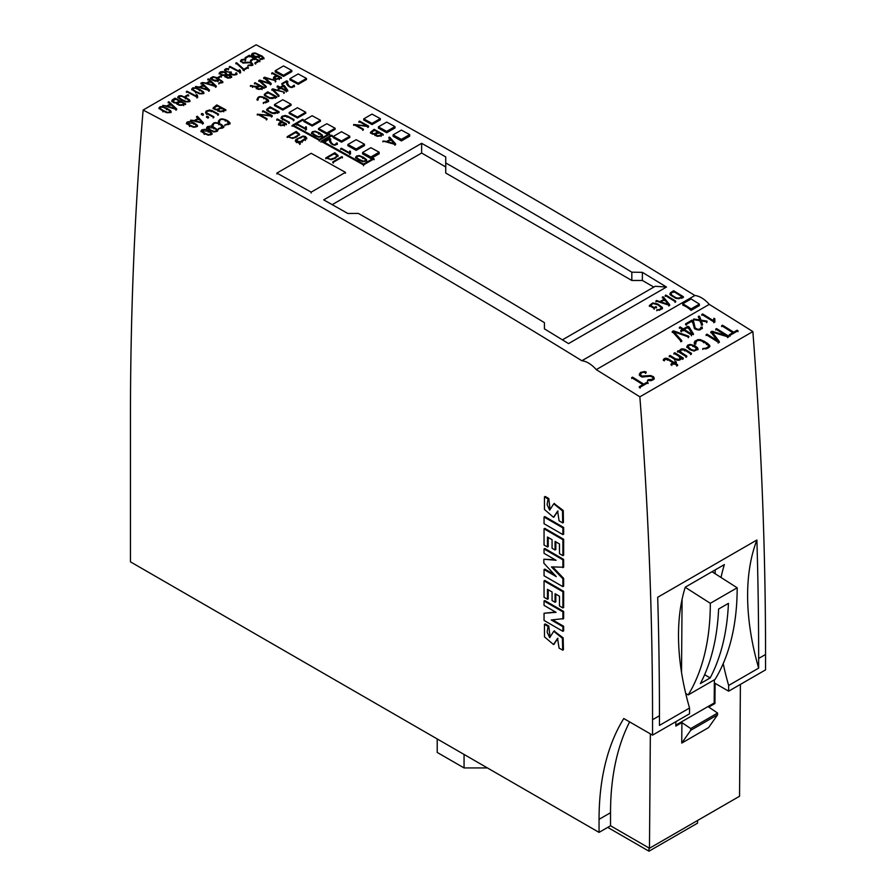<?xml version="1.0" encoding="UTF-8"?>
<svg xmlns="http://www.w3.org/2000/svg" width="896" height="896" viewBox="0 0 896 896"><rect width="100%" height="100%" fill="white"/><g stroke="black" fill="none" stroke-linecap="round" stroke-linejoin="round"><path stroke-width="1.34" d="M555.498 612.013L544.051 613.267L544.051 620.435L562.89 631.31L563.64 630.874L563.64 626.248L552.586 619.875M562.89 631.31L562.89 626.685L551.264 619.976L563.64 618.61L563.64 611.442L544.802 600.566L544.051 601.003L544.051 605.394L556.08 612.338L544.051 613.267M547.456 546.974L547.456 537.029L552.07 539.694L552.07 548.251L555.072 549.987L555.072 541.43L559.485 543.973L559.485 553.683L562.89 555.654L563.64 555.218L563.64 539.258L544.802 528.382L544.051 528.819L544.051 545.014L547.456 546.974L548.218 546.549L548.218 537.466M555.072 549.987L555.822 549.55L555.822 541.856M550.066 637.325L548.811 626.024L545.205 623.941L544.454 624.366L544.499 636.888L553.515 644.526L557.547 638.434L559.082 648.088L562.688 650.171L563.438 649.734L563.17 637.862L554.142 631.098M553.885 644.28L557.95 638.322M130.446 418.298L130.446 561.837L599.054 832.384L599.054 819.336A301.526 174.082 60 0 1 623.784 718.525L652.546 735.134L652.546 719.723A4171.283 2408.302 -120 0 0 639.856 396.827A7990.954 4613.605 -120 0 0 596.254 369.634A24.506 14.146 -120 0 0 581.862 360.741A7990.954 4613.605 -120 0 0 143.136 110.04A4171.283 2408.302 -120 0 0 130.446 418.298M550.032 509.79L548.811 498.534L545.205 496.451L544.454 496.888L544.466 509.477L553.515 517.283L557.637 511.123L559.082 520.834L562.688 522.917L563.438 522.48L563.259 510.507L554.154 503.619M553.885 517.026L558.029 511M563.64 527.453L544.802 516.578L544.051 517.014L544.051 523.723L562.89 534.598L563.64 534.162L563.64 527.453L562.89 527.89L544.051 517.014M547.456 599.267L547.456 589.322L552.07 591.976L552.07 600.544L555.072 602.28L555.072 593.712L559.485 596.254L559.485 605.976L562.89 607.947L563.64 607.51L563.64 591.315L544.802 580.44L544.051 580.877L544.051 597.296L547.456 599.267L548.218 598.83L548.218 589.758M555.072 602.28L555.822 601.843L555.822 594.149M555.061 559.698L543.85 559.238L543.85 563.17L556.27 576.598L544.051 569.542L544.802 569.106L554.546 574.728M544.051 569.542L544.051 575.781L562.89 586.656L562.89 578.794L551.466 566.877L563.64 567.246L563.64 559.384L544.802 548.509L544.051 548.946L544.051 553.336L556.08 560.28L543.85 559.238M562.89 586.656L563.64 586.219L563.64 578.357L552.72 566.966M697.558 820.501L697.558 823.144L648.973 851.2L607.723 827.389M298.211 84.302L306.499 79.52L306.477 78.445L298.189 73.931L289.901 78.714L289.934 79.845A7990.954 4613.605 60 0 1 298.211 84.302L298.189 83.227L306.477 78.445M386.714 132.742L395.002 127.96L394.968 126.605L386.691 122.091L378.403 126.874L378.437 128.139A7990.954 4613.605 60 0 1 386.714 132.742L386.68 131.387L394.968 126.605M282.8 110.04L291.088 105.258L291.054 104.25L282.778 99.747L274.49 104.53L274.512 105.571A7990.954 4613.605 60 0 1 282.8 110.04L282.778 109.032L291.054 104.25M312.155 126.034L320.443 121.251L320.421 120.232L312.133 115.73L303.845 120.512L303.867 121.509A7990.954 4613.605 60 0 1 312.155 126.034L312.133 125.026L320.421 120.232M341.522 142.206L349.81 137.413L349.776 136.226L341.499 131.712L333.211 136.494L333.234 137.626A7990.954 4613.605 60 0 1 341.522 142.206L341.488 141.008L349.776 136.226M370.899 158.547L379.187 153.765L379.142 152.208L370.866 147.694L362.578 152.488L362.611 153.922A7990.954 4613.605 60 0 1 370.899 158.547L370.854 156.99L379.142 152.208M666.49 287.045L568.546 343.594A7990.954 4613.605 -120 0 0 544.432 328.888L544.432 322.65A7990.954 4613.605 -120 0 0 358.344 213.416L347.794 213.472A7990.954 4613.605 -120 0 0 323.691 199.864L421.635 143.315A7990.954 4613.605 60 0 1 445.738 156.923L445.738 162.96A7990.954 4613.605 60 0 1 631.826 272.194L642.376 272.339A7990.954 4613.605 60 0 1 666.49 287.045L655.189 286.294L562.43 339.842M581.862 360.741L694.87 295.501A7990.954 4613.605 -120 0 0 256.144 44.8L143.136 110.04M356.205 150.349L364.493 145.566L364.459 144.211L356.171 139.709L347.894 144.491L347.917 145.746A7990.954 4613.605 60 0 1 356.205 150.349L356.171 148.994L364.459 144.211M326.838 134.098L335.126 129.315L335.104 128.229L326.816 123.726L318.528 128.509L318.562 129.539A7990.954 4613.605 60 0 1 326.838 134.098L326.816 133.011L335.104 128.229M297.472 118.014L305.76 113.232L305.738 112.246L297.45 107.733L289.162 112.515L289.184 113.512A7990.954 4613.605 60 0 1 297.472 118.014L297.45 117.029L305.738 112.246M401.408 140.93L409.696 136.147L409.662 134.59L401.374 130.088L393.086 134.87L393.12 136.304A7990.954 4613.605 60 0 1 401.408 140.93L401.374 139.373L409.662 134.59M372.03 124.589L380.318 119.806L380.285 118.608L371.997 114.106L363.72 118.888L363.742 120.008A7990.954 4613.605 60 0 1 372.03 124.589L371.997 123.39L380.285 118.608M283.539 76.418L291.827 71.635L291.805 70.448L283.517 65.934L275.229 70.728L275.262 71.994A7990.954 4613.605 60 0 1 283.539 76.418L283.517 75.23L291.805 70.448M599.054 832.384L610.523 825.765L649.477 848.254L739.547 796.253L740.398 684.41M685.72 693.493L688.206 694.926L715.064 679.414A277.021 159.936 -120 0 0 737.173 587.787L711.995 571.726M688.206 694.926A277.021 159.936 -120 0 0 710.315 603.299L737.173 587.787M710.17 677.925C721.045 657.194 727.126 632.341 728.437 603.355L718.603 609.034C717.315 638.008 711.234 662.861 700.381 683.581L710.17 677.925L704.659 674.688M681.744 743.086L690.726 730.307L690.726 728.571L681.901 722.59L681.744 743.086L708.602 727.574L717.584 714.806L717.584 713.059L708.758 707.078L714.941 703.517L715.086 683.357L728.65 691.186L765.554 669.883L765.554 654.483A4171.283 2408.302 -120 0 0 752.864 331.587A7990.954 4613.605 -120 0 0 709.262 304.382A24.506 14.146 -120 0 0 694.87 295.501M681.901 722.59L675.819 726.096L675.853 721.672M649.477 848.254L650.35 733.858M652.546 735.134L689.539 713.776L689.539 708.03A218.422 126.101 60 0 1 685.261 587.16L724.382 564.581A218.422 126.101 60 0 0 721.045 577.506M652.546 719.723L659.456 715.736L659.456 725.402L689.539 708.03M599.054 819.336L610.523 812.717L610.523 825.765M610.523 812.717A301.526 174.082 60 0 1 629.619 721.896M728.65 691.186L728.65 685.451L758.654 668.125L758.654 658.47A4171.283 2408.302 -120 0 0 756.896 540.008L657.698 597.285A4171.283 2408.302 -120 0 1 659.456 715.736M639.856 396.827L752.864 331.587M596.254 369.634L709.262 304.382M699.395 304.102L699.35 305.603L691.062 310.386A24.506 14.146 -120 0 0 682.786 305.144L682.83 303.744L691.107 308.885L699.395 304.102L691.118 298.962L682.83 303.744M421.635 143.315L421.635 153.026L445.738 166.947M445.738 162.96L445.738 173.029L631.826 280.47L642.376 280.47L653.822 287.078M631.826 272.194L631.826 280.47M642.376 272.339L642.376 280.47M332.203 204.658L421.635 153.026M756.896 540.008A218.422 126.101 -120 0 0 758.654 668.125M728.65 685.451A218.422 126.101 60 0 1 723.206 663.611M714.358 679.818L714.179 703.002L714.941 703.517M714.179 703.002L675.83 725.144M690.726 728.571L717.584 713.059M715.198 569.878L715.165 573.754M682.08 599.334L681.531 672.336M690.726 730.307L717.584 714.806M710.315 603.299L685.227 587.294M487.413 767.928L464.061 767.928L464.061 754.443M464.061 767.928L437.214 752.438L437.214 738.954M362.578 152.488L370.854 156.99M347.894 144.491L356.171 148.994M333.211 136.494L341.488 141.008M318.528 128.509L326.816 133.011M303.845 120.512L312.133 125.026M289.162 112.515L297.45 117.029M274.49 104.53L282.778 109.032M393.086 134.87L401.374 139.373M378.403 126.874L386.68 131.387M363.72 118.888L371.997 123.39M289.901 78.714L298.189 83.227M275.229 70.728L283.517 75.23M691.062 310.386L691.107 308.885M648.973 847.963L648.973 851.2M562.688 522.917L562.509 510.944L553.773 503.798L549.674 510.104L547.098 504.672L548.061 498.971L544.454 496.888M548.061 498.971L548.811 498.534M562.688 650.171L562.419 638.299L553.75 631.277L549.685 637.627L547.131 632.139L548.061 626.45L544.454 624.366M548.061 626.45L548.811 626.024M562.89 534.598L562.89 527.89M562.89 555.654L562.89 539.694L563.64 539.258M562.89 539.694L544.051 528.819M562.89 607.947L562.89 591.752L563.64 591.315M562.89 591.752L544.051 580.877M562.89 626.685L563.64 626.248M562.89 619.046L562.89 611.878L563.64 611.442M562.89 611.878L544.051 601.003M562.89 578.794L563.64 578.357M562.89 567.683L562.89 559.821L563.64 559.384M562.89 559.821L544.051 548.946M276.808 112.314L272.373 112.885L268.229 110.667L267.859 109.054L270.021 107.542A7992.029 4614.221 60 0 1 277.794 111.742L276.808 112.314M277.704 112.526L279.07 111.72A7992.029 4614.221 -120 0 0 270.077 106.848L266.773 109.301L267.378 110.835L272.093 113.366L274.87 113.59L277.704 112.526L277.704 113.389M270.021 107.542L270.021 108.416M279.07 111.72L279.07 112.594M654.125 308.426L656.533 307.037A7992.029 4614.221 -120 0 0 655.85 306.622L654.125 307.619A7992.029 4614.221 -120 0 0 650.462 305.368L653.184 303.486L657.888 304.842L661.483 307.686L659.501 309.602L656.802 309.859L659.221 310.274L662.2 308.706L662.29 307.395L657.754 303.968L652.714 302.96L649.387 305.514A7992.029 4614.221 60 0 1 654.125 308.426L654.125 309.299M656.533 307.037L656.533 307.91M656.802 309.859L656.802 310.733M649.387 305.514L649.387 306.387M327.018 157.931L334.79 153.44A7992.029 4614.221 60 0 1 335.787 153.989L337.131 155.736L334.634 157.954L330.467 159.242L327.018 157.931M325.786 157.92L331.206 159.712L335.384 158.234L338.072 155.434L334.79 152.723L325.786 157.92L325.786 158.782M334.79 153.44L334.79 154.314M204.142 133.493A7992.029 4614.221 60 0 1 204.277 133.571L208.197 135.173L210.941 134.758L211.949 133.112L208.902 130.894A7992.029 4614.221 -120 0 0 208.768 130.816L205.173 129.293L201.768 129.853L201.152 131.342L204.142 133.493L204.142 134.366M204.904 133.202A7992.029 4614.221 -120 0 0 204.77 133.134L202.037 130.85L208.13 131.186A7992.029 4614.221 60 0 1 208.264 131.264L210.941 133.034L210.784 134.098L208.354 134.658L204.904 133.202M660.834 301.918L664.574 299.757L668.338 304.338L660.834 301.918M669.637 304.618L663.23 296.811L662.357 297.058L664.115 299.197L659.915 301.616L656.398 300.496L655.95 301.011L668.774 305.122L669.637 304.618L669.637 305.491M664.574 299.757L664.574 300.63M662.357 297.058L662.357 297.92M655.95 301.011L655.95 301.885M668.774 305.122L668.774 305.995M273.056 89.51L284.278 92.154L272.742 88.861L271.858 89.365L278.197 95.659L278.981 95.402L273.056 89.51M284.278 92.154L284.278 93.016M283.842 92.602L283.842 93.464M271.858 89.365L271.858 90.238M278.197 95.659L278.197 96.533M278.981 95.402L278.981 96.275M306.398 128.71L306.387 127.008L305.659 126.739L305.469 128.486A7992.029 4614.221 -120 0 0 297.248 123.984L296.621 124.354A7992.029 4614.221 60 0 1 305.626 129.27L306.398 128.71M305.659 126.739L305.469 128.486M296.621 124.354L296.621 125.216M305.626 129.27L305.626 130.144M306.41 128.811L306.41 129.685M311.17 192.147L345.453 172.357A7992.029 4614.221 -120 0 0 311.17 153.306L276.886 173.096A7992.029 4614.221 60 0 1 311.17 192.147L311.17 193.021M345.453 172.357L345.453 173.23M276.886 173.096L276.886 173.958M387.453 141.691L390.902 139.709L394.374 143.64L387.453 141.691M395.584 143.853L389.659 137.144L388.853 137.379L390.477 139.227L386.602 141.456L382.939 141.03L394.778 144.323L395.584 143.853L395.584 144.726M390.902 139.709L390.902 140.571M388.853 137.379L388.853 138.253M382.939 141.03L382.939 141.893M394.778 144.323L394.778 145.186M223.138 110.578C219.755 111.642 218.378 111.216 219.005 109.278L221.2 108.013A7992.029 4614.221 60 0 1 224.504 109.782L223.138 110.578M218.355 110.074L219.005 109.278L219.005 110.152M217.504 109.861C218.422 111.91 220.517 112.269 223.776 110.914L225.792 109.76A7992.029 4614.221 -120 0 0 216.765 104.933L213.102 107.957L214.995 109.67L217.504 109.861L217.47 110.958M218.378 108.942L215.925 109.379L214.032 108.069L216.742 105.638A7992.029 4614.221 60 0 1 220.573 107.677L218.378 108.942M221.2 108.013L221.2 108.886M225.792 109.76L225.792 110.634M216.742 105.638L216.742 106.512M336.347 143.92L336.347 143.136C333.861 147.493 329.515 141.31 330.781 139.126L330.77 139.037A7992.029 4614.221 -120 0 0 329.616 138.398L324.8 141.176A7992.029 4614.221 60 0 1 325.427 141.523L329.616 139.104A7992.029 4614.221 60 0 1 329.918 139.272C327.69 142.374 335.507 148.422 337.198 142.968L336.47 143.528M337.378 144.413L337.198 142.968M324.8 141.176L324.8 142.05M325.427 141.523L325.427 142.397M329.616 139.104L329.616 139.978M329.918 139.272L329.918 140.146M727.586 336.762L728.65 336.146A7992.051 4614.232 -120 0 0 716.598 328.608L715.747 329.101A7992.051 4614.232 60 0 1 725.928 335.474L712.018 331.251L710.797 331.957L717.214 340.536A7992.051 4614.232 -120 0 0 707 334.152L706.149 334.645A7992.051 4614.232 60 0 1 718.2 342.182L719.286 341.555L712.242 332.158L727.586 336.762L727.586 337.635M728.65 336.146L728.65 337.019M715.747 329.101L715.747 329.974M710.797 331.957L710.797 332.83M706.149 334.645L706.149 335.518M718.2 342.182L718.2 343.056M719.286 341.555L719.286 342.429M209.742 130.256A7992.029 4614.221 60 0 1 209.888 130.334L213.808 131.936L216.541 131.522L217.549 129.875L214.514 127.658A7992.029 4614.221 -120 0 0 214.379 127.579L210.773 126.056L207.368 126.616L206.763 128.106L209.742 130.256L209.742 131.13M210.515 129.965A7992.029 4614.221 -120 0 0 210.37 129.898L207.648 127.613L213.73 127.949A7992.029 4614.221 60 0 1 213.875 128.027L216.552 129.797L216.395 130.861L213.954 131.421L210.515 129.965M200.446 87.349L203.616 85.512L208.096 89.678L200.446 87.349M209.406 89.958L201.757 82.869L200.973 83.059L203.067 85.008L199.506 87.069L195.586 86.43L208.667 90.384L209.406 89.958L209.406 90.832M203.616 85.512L203.616 86.386M200.973 83.059L200.973 83.933M195.586 86.43L195.586 87.304M208.667 90.384L208.667 91.258M196.157 91.65L192.886 89.533L193.301 88.323L195.832 88.29L199.248 89.869A7992.029 4614.221 60 0 1 199.405 89.947L202.552 91.885L202.474 93.184L200.178 93.442L196.314 91.739A7992.029 4614.221 -120 0 0 196.157 91.65M195.742 92.064L199.584 93.811L203.022 93.688L203.526 91.896L199.998 89.611A7992.029 4614.221 -120 0 0 199.842 89.522L196.19 87.853L192.674 87.864L191.99 89.6L195.586 91.986A7992.029 4614.221 60 0 1 195.742 92.064L195.742 92.938M271.387 116.133L272.205 115.662A7992.029 4614.221 -120 0 0 263.166 110.768L262.539 111.138A7992.029 4614.221 60 0 1 270.558 115.472L257.286 114.173A7992.029 4614.221 60 0 1 266.325 119.056L266.963 118.686A7992.029 4614.221 -120 0 0 258.966 114.363L271.387 116.133L271.387 116.995M272.205 115.662L272.205 116.525M262.539 111.138L262.539 112M257.286 114.173L257.286 115.035M266.325 119.056L266.325 119.93M266.963 118.686L266.963 119.56M229.992 72.442C228.357 75.23 238.482 76.238 236.589 72.89L235.726 73.013C236.914 75.869 228.346 74.133 231.314 72.05L227.954 71.96L225.848 70.762L225.781 69.63L228.536 68.622L226.027 68.656L224.717 69.574L225.714 71.512L229.992 72.442L229.858 73.864M236.891 73.584L236.589 72.89M230.776 73.886L231.314 72.912M228.312 69.093L228.312 69.966M228.536 68.622L228.536 69.496M176.882 103.264C177.979 105.403 180.253 105.907 183.702 104.765L185.55 103.701A7992.029 4614.221 -120 0 0 175.011 98.134L172.234 99.904L171.909 101.192L173.701 102.67L176.882 103.264L176.882 104.182L176.882 103.365M173.936 99.557L175.157 98.851A7992.029 4614.221 60 0 1 179.626 101.214L175.851 102.794L173.062 101.517L173.141 100.128L173.936 99.557L173.936 100.43M177.822 103.432L180.354 101.595A7992.029 4614.221 60 0 1 184.218 103.645L182.963 104.373C179.514 105.269 177.979 104.731 178.338 102.76L178.338 103.634M175.157 98.851L175.157 99.725M185.55 103.701L185.55 104.574M180.354 101.595L180.354 102.469M258.014 86.677L259.549 85.781A7992.029 4614.221 60 0 1 262.864 87.55L259.594 88.917L257.6 88.458L257.286 87.282L258.014 86.677L258.014 87.55M256.39 87.248C256.693 89.421 258.574 89.914 262.058 88.726L264.141 87.528A7992.029 4614.221 -120 0 0 255.102 82.701L254.464 83.07A7992.029 4614.221 60 0 1 258.91 85.445L257.398 86.318L253.299 86.173A7992.029 4614.221 -120 0 0 252.504 85.758L250.443 85.568L252.291 86.341A7992.029 4614.221 60 0 1 252.549 86.475L256.39 87.248L256.234 88.648M259.549 85.781L259.549 86.654M264.141 87.528L264.141 88.402M254.464 83.07L254.464 83.933M250.443 85.568L250.443 86.442M252.291 86.341L252.291 87.214M695.8 344.12L695.8 343.246C696.382 340.043 698.914 339.562 703.371 341.79A7992.051 4614.232 60 0 1 706.552 343.784L708.534 345.61L708.322 346.741L706.115 348.096L702.778 348.578L705.914 348.936L708.803 347.614L709.587 345.251L707.403 343.291A7992.051 4614.232 -120 0 0 704.234 341.298L700.381 339.629L697.962 339.618L694.893 341.186L694.31 342.742L694.736 343.526L695.8 343.246L695.464 342.462M694.736 343.526L694.736 344.4M702.778 348.578L702.778 349.451M206.73 113.613A7992.029 4614.221 60 0 1 213.192 117.062L213.819 116.704A7992.029 4614.221 -120 0 0 207.267 113.198L206.528 112.28L206.998 111.261L211.187 110.858A7992.029 4614.221 60 0 1 217.806 114.397L218.456 114.027A7992.029 4614.221 -120 0 0 211.87 110.499L209.384 110.018L206.214 111.048L205.654 112.403L206.73 114.486M213.192 117.062L213.192 117.936M213.819 116.704L213.819 117.578M211.187 110.858L211.187 111.731M217.806 114.397L217.806 115.27M218.456 114.027L218.456 114.89M280.403 122.942L281.837 122.114A7992.029 4614.221 60 0 1 285.163 123.917L281.187 125.25L279.53 124.421L280 123.211L280.403 123.816M284.357 125.093L286.44 123.894A7992.029 4614.221 -120 0 0 277.402 118.978L276.763 119.347A7992.029 4614.221 60 0 1 281.198 121.766L278.902 123.267L278.622 124.499L280.683 125.709L284.357 125.093L284.357 125.966M281.837 122.114L281.837 122.976M286.44 123.894L286.44 124.768M276.763 119.347L276.763 120.221M363.53 164.92L374.08 158.827A7992.029 4614.221 -120 0 0 373.318 158.402L363.53 164.058A7992.029 4614.221 -120 0 0 322.47 141.243L332.259 135.587A7992.029 4614.221 -120 0 0 331.509 135.173L320.958 141.266A7992.029 4614.221 60 0 1 363.53 164.92L363.53 165.782M374.08 159.701L374.08 158.827M320.958 142.139L320.958 141.266M332.259 136.461L332.259 135.587M374.864 134.333C375.782 136.438 377.877 136.819 381.147 135.475L383.152 134.322A7992.029 4614.221 -120 0 0 374.125 129.304L370.474 132.339L372.277 134.075L374.864 134.333L374.842 135.43M372.792 130.794L374.114 130.021A7992.029 4614.221 60 0 1 377.944 132.149L373.766 133.907L371.392 132.44L372.792 130.794L372.792 131.656M375.726 134.568L378.571 132.496A7992.029 4614.221 60 0 1 381.875 134.333L380.509 135.128C377.138 136.181 375.76 135.722 376.376 133.762L376.376 134.635M374.114 130.021L374.114 130.894M383.152 134.322L383.152 135.195M378.571 132.496L378.571 133.358M213.17 126.034L213.17 125.16C213.618 122.909 215.51 122.494 218.848 123.906A7992.029 4614.221 60 0 1 221.234 125.194L222.701 126.986L218.4 128.643L222.376 128.15L223.664 126.638L221.872 124.824A7992.029 4614.221 -120 0 0 219.486 123.536C215.107 121.878 212.733 122.494 212.363 125.384L212.923 124.611M212.027 124.656L212.363 126.258M218.4 128.643L218.4 129.517M680.915 297.304L678.574 298.133L676.11 297.774L671.619 295.053L671.216 293.171L673.568 291.502A7992.029 4614.221 60 0 1 681.99 296.677L680.915 297.304M681.89 297.584L683.368 296.71A7992.029 4614.221 -120 0 0 673.624 290.718L670.488 292.723L669.995 293.72L670.701 295.198L675.808 298.323L678.81 298.693L681.89 297.584L681.89 298.446M673.568 291.502L673.568 292.376M683.368 296.71L683.368 297.573M167.664 106.266L170.834 104.44L175.325 108.595L167.664 106.266M176.624 108.886L168.986 101.786L168.202 101.987L170.285 103.936L166.723 105.986L162.803 105.358L175.896 109.312L176.624 108.886L176.624 109.749M170.834 104.44L170.834 105.314M168.202 101.987L168.202 102.861M162.803 105.358L162.803 106.232M175.896 109.312L175.896 110.174M219.565 122.338L219.565 121.475C220.013 119.213 221.906 118.798 225.243 120.221A7992.029 4614.221 60 0 1 227.629 121.498L229.096 123.301L224.795 124.947L228.771 124.466L230.059 122.954L228.267 121.128A7992.029 4614.221 -120 0 0 225.882 119.851C221.502 118.194 219.128 118.81 218.758 121.699L219.318 120.915M218.422 120.96L218.758 122.562M224.795 124.947L224.795 125.821M297.461 139.104L302.982 136.562L305.827 137.995L300.496 141.613L296.8 141.254L296.498 139.899L297.461 139.104L297.461 139.978M302.075 141.557L306.712 138.174L305.368 136.483L302.982 136.058L295.904 139.462L295.456 140.784L296.408 141.77A7992.029 4614.221 60 0 1 299.667 143.562L300.306 143.192A7992.029 4614.221 -120 0 0 298.749 142.341L302.075 141.557L302.075 142.419M299.667 143.562L299.667 144.435M300.306 143.192L300.306 144.066M244.115 69.922L248.259 67.525A7992.029 4614.221 -120 0 0 247.52 67.133L243.936 69.194A7992.029 4614.221 -120 0 0 243.734 69.082L236.656 62.754L235.872 62.944L243.04 69.362A7992.029 4614.221 60 0 1 244.115 69.922L244.115 70.795M248.259 67.525L248.259 68.398M235.872 62.944L235.872 63.818M243.04 69.362L243.04 70.224M196.403 95.379L196.594 96.275A7992.029 4614.221 -120 0 0 186.995 91.202L186.413 91.526A7992.029 4614.221 60 0 1 196.918 97.093L197.646 96.667L197.221 94.898L196.325 94.562L196.269 95.648M186.413 91.526L186.413 92.4M196.918 97.093L196.918 97.955M197.646 96.667L197.646 97.541M714.862 321.138L714.84 318.718L713.877 318.304L713.619 320.768A7992.051 4614.232 -120 0 0 702.654 313.958L701.814 314.44A7992.051 4614.232 60 0 1 713.821 321.899L714.862 321.138M701.814 314.44L701.814 315.314M713.821 321.899L713.821 322.773M714.874 321.294L714.874 322.168M186.032 96.645L188.653 95.122A7992.029 4614.221 -120 0 0 187.914 94.73L185.282 96.242A7992.029 4614.221 60 0 1 186.032 96.645L186.032 97.507M188.653 95.122L188.653 95.995M185.282 96.242L185.282 97.115M258.082 100.016L258.082 99.154C258.518 96.902 260.411 96.488 263.76 97.899A7992.029 4614.221 60 0 1 266.146 99.176L267.635 100.386L267.467 101.181L263.312 102.626L265.664 102.782L267.826 101.774L268.419 100.106L266.784 98.806A7992.029 4614.221 -120 0 0 264.398 97.53C260.03 95.861 257.656 96.477 257.275 99.378L257.824 98.605M256.939 99.467L257.275 100.24M263.312 102.626L263.312 103.499M684.23 329.437L687.904 327.32A7992.051 4614.232 60 0 1 688.128 327.454L692.003 333.57L691.421 333.917A7992.051 4614.232 -120 0 0 684.23 329.437M693.392 333.771L689.147 327.085A7992.051 4614.232 -120 0 0 687.904 326.312L683.39 328.922A7992.051 4614.232 -120 0 0 680.198 326.939L679.347 327.432A7992.051 4614.232 60 0 1 682.539 329.414L680.77 330.434A7992.051 4614.232 60 0 1 681.61 330.96L683.379 329.93A7992.051 4614.232 60 0 1 691.398 334.925L693.392 333.771L693.392 334.645M687.904 327.32L687.904 328.182M688.128 327.454L688.128 328.328M679.347 327.432L679.347 328.306M680.77 330.434L680.77 331.307M681.61 330.96L681.61 331.822M683.379 329.93L683.379 330.803M691.398 334.925L691.398 335.798M682.394 358.512L683.245 358.019A7992.051 4614.232 -120 0 0 674.8 352.744L673.949 353.237A7992.051 4614.232 60 0 1 679.482 356.686L680.411 357.997L679.146 359.419L675.539 358.848A7992.051 4614.232 -120 0 0 670.107 355.454L669.256 355.947A7992.051 4614.232 60 0 1 674.688 359.341C678.216 360.909 680.512 360.461 681.587 358.008A7992.051 4614.232 60 0 1 682.394 358.512L682.394 359.386M683.245 358.019L683.245 358.893M673.949 353.237L673.949 354.099M669.256 355.947L669.256 356.821M640.158 387.218L648.032 382.67A7992.051 4614.232 -120 0 0 647.181 382.144L643.742 384.126A7992.051 4614.232 -120 0 0 632.554 377.138L631.702 377.63A7992.051 4614.232 60 0 1 642.88 384.619L639.307 386.691A7992.051 4614.232 60 0 1 640.158 387.218L640.158 388.091M648.032 382.67L648.032 383.544M631.702 377.63L631.702 378.493M639.307 386.691L639.307 387.554M673.848 331.811L688.229 336.862L688.811 336.235L673.434 330.848L672.258 331.52L680.702 340.917L681.755 340.592L673.848 331.811M688.811 336.235L688.811 337.109M688.229 336.862L688.229 337.725M672.258 331.52L672.258 332.394M680.702 340.917L680.702 341.79M681.755 340.592L681.755 341.466M255.674 63.235L259.818 60.838A7992.029 4614.221 -120 0 0 249.301 55.272L245.157 57.669A7992.029 4614.221 60 0 1 245.885 58.05L249.458 56A7992.029 4614.221 60 0 1 253.904 58.341L250.555 60.278A7992.029 4614.221 60 0 1 251.283 60.659L254.632 58.733A7992.029 4614.221 60 0 1 258.496 60.771L254.934 62.832A7992.029 4614.221 60 0 1 255.674 63.235L255.674 64.098M259.818 60.838L259.818 61.712M245.157 57.669L245.157 58.531M245.885 58.05L245.885 58.923M249.458 56L249.458 56.862M250.555 60.278L250.555 61.152M251.283 60.659L251.283 61.533M254.632 58.733L254.632 59.606M254.934 62.832L254.934 63.706M206.55 116.592A7992.029 4614.221 60 0 1 207.872 117.298L208.522 116.928A7992.029 4614.221 -120 0 0 207.2 116.222L206.55 117.466M207.872 117.298L207.872 118.171M208.522 116.928L208.522 117.802M367.786 126.571L368.603 126.101A7992.029 4614.221 -120 0 0 359.565 121.106L358.938 121.464A7992.029 4614.221 60 0 1 366.957 125.899L353.685 124.499A7992.029 4614.221 60 0 1 362.723 129.494L363.362 129.125A7992.029 4614.221 -120 0 0 355.365 124.712L367.786 126.571L367.786 127.445M368.603 126.101L368.603 126.974M358.938 121.464L358.938 122.338M353.685 124.499L353.685 125.373M362.723 129.494L362.723 130.368M363.362 129.125L363.362 129.998M690.581 353.786L691.421 353.304A7992.051 4614.232 -120 0 0 685.451 349.563C681.934 348.23 679.918 348.835 679.414 351.389A7992.051 4614.232 -120 0 0 678.328 350.706L677.499 351.187A7992.051 4614.232 60 0 1 685.933 356.462L686.773 355.981A7992.051 4614.232 -120 0 0 681.509 352.688L680.422 351.21L681.262 349.922L684.622 350.045A7992.051 4614.232 60 0 1 690.581 353.786L690.581 354.648M679.403 352.016L679.414 351.389M691.421 353.304L691.421 354.166M677.499 351.187L677.499 352.061M685.933 356.462L685.933 357.336M686.773 355.981L686.773 356.854M224.829 75.466L225.198 76.866L227.707 78.098L230.294 77.918L231.627 76.597L229.466 74.76L226.52 74.514L226.307 73.203L222.813 71.523L220.338 71.87L219.184 73.338L222.41 75.387L224.829 75.466M229.578 75.41L230.664 76.63L228.838 77.672L225.725 76.014L226.038 75.208L229.578 75.41L229.578 76.283M225.254 74.782L222.342 74.85L220.237 73.584L220.55 72.565L222.309 72.072C225.042 72.408 226.027 73.315 225.254 74.782L225.68 73.886M226.038 75.208L226.038 76.082M222.309 72.072L222.309 72.934M217.202 80.36L213.472 80.035L211.478 77.952L213.091 77.269L215.376 77.672L217.459 79.195L217.202 80.36M217.795 80.853L218.221 78.971L221.805 81.446L218.826 83.115L221.726 82.914L222.802 81.648L216.642 77.56L213.024 76.664L210.414 78.154L212.027 79.901L215.074 81.155L217.795 80.853L217.795 81.726M217.986 81.603L218.221 78.971M218.826 83.115L218.826 83.978M288.445 136.674L296.218 132.194A7992.029 4614.221 60 0 1 297.203 132.731L298.558 133.918L298.077 135.206L293.989 137.603L291.088 137.861L288.445 136.674M287.213 136.662L292.634 138.432L296.8 136.942L299.488 134.154L296.218 131.466L287.213 136.662L287.213 137.536M296.218 132.194L296.218 133.056M700.986 328.014L700.986 327.152C700.168 329.739 698.219 329.997 695.128 327.902L693.549 321.082A7992.051 4614.232 -120 0 0 692.003 320.13L685.586 323.837A7992.051 4614.232 60 0 1 686.426 324.352L692.003 321.126A7992.051 4614.232 60 0 1 692.406 321.373L694.467 328.642C698.891 330.87 701.434 330.299 702.117 326.95L701.142 327.712M702.352 328.552L702.117 326.95M685.586 323.837L685.586 324.699M686.426 324.352L686.426 325.226M692.003 321.126L692.003 322M692.406 321.373L692.406 322.246M189.549 125.608A7992.029 4614.221 60 0 1 189.683 125.686L193.603 127.277L196.336 126.862L197.355 125.216L194.309 123.01A7992.029 4614.221 -120 0 0 194.174 122.942L190.579 121.419L187.174 121.99L186.558 123.469L189.549 125.608L189.549 126.482M190.31 125.317A7992.029 4614.221 -120 0 0 190.176 125.25L187.443 122.987L193.536 123.312A7992.029 4614.221 60 0 1 193.67 123.379L196.347 125.138L195.485 126.616L193.749 126.773L190.31 125.317M293.406 86.218L293.406 85.434C290.92 89.757 286.563 83.686 287.84 81.525L287.829 81.435A7992.029 4614.221 -120 0 0 286.675 80.808L281.859 83.597A7992.029 4614.221 60 0 1 282.486 83.933L286.675 81.514A7992.029 4614.221 60 0 1 286.978 81.67C284.749 84.75 292.566 90.653 294.258 85.266L293.53 85.826M281.859 83.597L281.859 84.459M282.486 83.933L282.486 84.795M286.675 81.514L286.675 82.387M286.978 81.67L286.978 82.544M333.413 162.221L342.429 157.013A7992.029 4614.221 -120 0 0 341.802 156.666L332.786 161.874A7992.029 4614.221 60 0 1 333.413 162.221L333.413 163.094M342.429 157.013L342.429 157.886M332.786 161.874L332.786 162.747M674.722 362.925L676.29 362.018A7992.051 4614.232 -120 0 0 675.438 361.48L673.87 362.387A7992.051 4614.232 -120 0 0 668.282 358.893C666.165 357.818 664.53 358.064 663.365 359.621L667.442 359.374A7992.051 4614.232 60 0 1 673.03 362.869L671.003 364.034A7992.051 4614.232 60 0 1 671.866 364.571L673.882 363.406A7992.051 4614.232 60 0 1 676.738 365.198L677.578 364.717A7992.051 4614.232 -120 0 0 674.722 362.925M676.29 362.018L676.29 362.88M663.365 359.621L663.365 360.494M664.451 359.957L664.451 360.83M671.003 364.034L671.003 364.907M671.866 364.571L671.866 365.445M673.882 363.406L673.882 364.28M676.738 365.198L676.738 366.061M677.578 364.717L677.578 365.579M693.078 345.688L696.674 348.757L694.31 350.403L691.163 349.53L688.027 346.674L688.912 345.475L690.693 345.061L693.078 345.688L693.078 346.562M695.117 345.811L690.189 344.389L687.803 345.128L686.829 346.662L689.662 349.619L694.03 351.075L697.906 349.317L697.626 347.894L695.117 345.811M692.81 345.565L692.81 346.427M647.55 380.318L650.698 380.744L653.061 379.893L654.226 378.28L653.498 376.712L650.63 375.558L641.794 376.062L640.606 374.786L640.954 373.307L642.813 372.322L645.557 372.579L646.139 371.963L644.437 371.56L640.595 372.378L639.33 374.192L640.27 376.085L642.23 377.048L650.171 376.264L652.299 376.914L653.027 378.123L652.31 379.277L648.133 379.702L647.55 381.192M646.139 371.963L646.139 372.826M645.557 372.579L645.557 373.453M274.422 97.283L269.987 97.854L265.843 95.659L265.474 94.046L267.635 92.534A7992.029 4614.221 60 0 1 275.408 96.712L274.422 97.283M275.318 97.485L276.685 96.678A7992.029 4614.221 -120 0 0 267.691 91.84L264.387 94.282L264.992 95.816L269.707 98.336L272.485 98.56L275.318 97.485L275.318 98.358M267.635 92.534L267.635 93.397M276.685 96.678L276.685 97.552M293.35 119.918L293.989 119.549A7992.029 4614.221 -120 0 0 287.627 116.088L285.141 115.461L281.904 116.357L281.154 117.712L282.363 119.123A7992.029 4614.221 60 0 1 288.736 122.584L289.374 122.214A7992.029 4614.221 -120 0 0 283.013 118.754L282.05 117.589L283.203 116.312L286.978 116.458A7992.029 4614.221 60 0 1 293.35 119.918L293.35 120.792M293.989 119.549L293.989 120.422M288.736 122.584L288.736 123.458M289.374 122.214L289.374 123.088M319.234 140.314L329.784 134.221A7992.029 4614.221 -120 0 0 329.022 133.806L319.234 139.462A7992.029 4614.221 -120 0 0 293.619 125.418L303.408 119.773A7992.029 4614.221 -120 0 0 302.658 119.358L292.107 125.451A7992.029 4614.221 60 0 1 319.234 140.314L319.234 141.187M329.784 135.094L329.784 134.221M292.107 126.314L292.107 125.451M303.408 120.635L303.408 119.773M700.997 320.141L699.53 316.221L698.354 316.355L699.709 319.917L693.773 318.965L693.493 319.648L700.011 320.712L701.355 324.33L702.509 324.206L701.288 320.914L706.731 321.798L707 321.104L700.997 320.141M698.354 316.355L698.354 317.229M693.493 319.648L693.493 320.522M700.011 320.712L700.011 321.586M701.355 324.33L701.355 325.203M702.509 324.206L702.509 325.069M706.731 321.798L706.731 322.672M707 321.104L707 321.978M275.363 76.642L276.808 75.813A7992.029 4614.221 60 0 1 280.134 77.582L276.147 78.926L274.501 78.109L274.96 76.91L275.363 77.515M279.328 78.758L281.411 77.56A7992.029 4614.221 -120 0 0 272.373 72.733L271.734 73.102A7992.029 4614.221 60 0 1 276.17 75.466L273.862 76.966L273.594 78.198L275.643 79.386L279.328 78.758L279.328 79.632M276.808 75.813L276.808 76.675M281.411 77.56L281.411 78.434M271.734 73.102L271.734 73.965M315.258 135.117L312.458 133.011L313.152 131.992L315.134 131.69L318.618 133.179A7992.029 4614.221 60 0 1 318.763 133.258L321.518 135.195L321.104 136.259L318.382 136.584L315.403 135.195A7992.029 4614.221 -120 0 0 315.258 135.117M314.776 135.554L318.853 137.222L321.742 136.618L322.448 135.162L319.402 132.888A7992.029 4614.221 -120 0 0 319.267 132.81L315.157 131.163L312.379 131.712L311.629 133.246L314.63 135.486A7992.029 4614.221 60 0 1 314.776 135.554L314.776 136.427M218.803 77.717L221.435 76.194A7992.029 4614.221 -120 0 0 220.685 75.802L218.064 77.325A7992.029 4614.221 60 0 1 218.803 77.717L218.803 78.59M221.435 76.194L221.435 77.067M218.064 77.325L218.064 78.187M280.84 87.55L283.595 85.949A7992.029 4614.221 60 0 1 283.763 86.038L286.227 90.451A7992.029 4614.221 -120 0 0 280.84 87.55M287.717 90.294L284.525 85.758A7992.029 4614.221 -120 0 0 283.595 85.254L280.213 87.214A7992.029 4614.221 -120 0 0 277.816 85.926L277.178 86.296A7992.029 4614.221 60 0 1 279.574 87.584L278.242 88.346A7992.029 4614.221 60 0 1 278.869 88.682L280.202 87.92A7992.029 4614.221 60 0 1 286.216 91.157L287.717 90.294L287.717 91.157M283.595 85.949L283.595 86.822M283.763 86.038L283.763 86.912M277.178 86.296L277.178 87.17M278.242 88.346L278.242 89.219M278.869 88.682L278.869 89.555M280.202 87.92L280.202 88.782M286.216 91.157L286.216 92.019M198.195 118.306L194.32 120.534L190.658 120.154L202.496 123.234L203.302 122.774L197.378 116.278L196.571 116.514L198.195 118.306M202.093 122.573L195.171 120.758L198.621 118.765L202.093 122.573M190.658 120.154L190.658 121.027M196.571 116.514L196.571 117.387M202.496 123.234L202.496 124.107M203.302 122.774L203.302 123.648M198.621 118.765L198.621 119.638M359.341 159.533L356.53 157.405L357.224 156.374L359.218 156.072L362.701 157.595A7992.029 4614.221 60 0 1 362.835 157.674L365.602 159.645L365.187 160.709L363.328 161.19L359.475 159.611A7992.029 4614.221 -120 0 0 359.341 159.533M358.848 159.981L362.925 161.672L365.826 161.078L366.52 159.611L363.474 157.304A7992.029 4614.221 -120 0 0 363.339 157.226L359.24 155.546L356.451 156.094L355.701 157.629L358.714 159.902A7992.029 4614.221 60 0 1 358.848 159.981L358.848 160.843M350.47 153.037L350.459 151.323L349.731 151.043L349.552 152.802A7992.029 4614.221 -120 0 0 341.32 148.232L340.693 148.59A7992.029 4614.221 60 0 1 349.698 153.597L350.47 153.037M349.731 151.043L349.552 152.802M340.693 148.59L340.693 149.464M349.698 153.597L349.698 154.47M350.493 153.138L350.493 154.011M182.213 99.702L178.942 97.586L179.357 96.365L181.888 96.342L185.304 97.91A7992.029 4614.221 60 0 1 185.461 98L188.608 99.938L188.53 101.237L186.234 101.483L182.37 99.781A7992.029 4614.221 -120 0 0 182.213 99.702M181.798 100.117L185.64 101.864L189.078 101.741L189.874 100.979L189.582 99.938L186.054 97.664A7992.029 4614.221 -120 0 0 185.898 97.574L181.093 95.637L178.73 95.917L178.046 97.653L181.642 100.038A7992.029 4614.221 60 0 1 181.798 100.117L181.798 100.99M258.373 56.594L254.643 56.258L252.65 54.186L254.262 53.502L256.547 53.894L258.63 55.429L258.373 56.594M259.997 59.338L262.08 59.382L263.917 58.307L262.394 56.224L255.125 52.954L252.56 53.267L251.586 54.387L253.198 56.134L256.245 57.389L259.168 56.952L259.392 55.205L261.184 56.19L263.021 57.994L260.176 58.845L259.997 60.211M259.168 57.826L259.392 55.205M239.344 69.709L239.534 71.478A7992.029 4614.221 -120 0 0 229.936 66.405L229.354 66.741A7992.029 4614.221 60 0 1 239.859 72.296L240.587 71.87L240.162 70.034L239.266 69.776L239.21 70.862M240.162 70.974L240.162 70.358M229.354 66.741L229.354 67.614M239.859 72.296L239.859 73.17M240.587 71.87L240.587 72.744M163.374 110.578L160.115 108.461L160.53 107.24L163.05 107.218L166.466 108.786A7992.029 4614.221 60 0 1 166.634 108.875L169.77 110.802L169.691 112.112L167.395 112.358L163.542 110.656A7992.029 4614.221 -120 0 0 163.374 110.578M162.96 110.992L166.802 112.739L170.24 112.616L171.046 111.854L170.744 110.813L167.216 108.539A7992.029 4614.221 -120 0 0 167.059 108.45L162.254 106.512L159.902 106.792L159.219 108.528L162.803 110.902A7992.029 4614.221 60 0 1 162.96 110.992L162.96 111.866M265.059 77.952L275.755 80.696L264.578 77.224L263.726 77.717L269.853 83.261L259.672 80.058L258.798 80.562L265.418 86.666L266.202 86.397L260.109 80.786L270.301 83.978L271.163 83.474L265.059 77.952M275.755 80.696L275.755 81.57M275.285 81.133L275.285 82.006M263.726 77.717L263.726 78.59M258.798 80.562L258.798 81.435M265.418 86.666L265.418 87.539M266.202 86.397L266.202 87.27M270.301 83.978L270.301 84.84M271.163 83.474L271.163 84.347M674.99 301.482L675.674 301.09A7992.029 4614.221 -120 0 0 665.907 295.086L665.224 295.478A7992.029 4614.221 60 0 1 674.99 301.482L674.99 302.355M675.674 301.09L675.674 301.963M665.224 295.478L665.224 296.352M730.106 335.294L737.979 330.747A7992.051 4614.232 -120 0 0 737.128 330.21L733.69 332.192A7992.051 4614.232 -120 0 0 722.501 325.203L721.65 325.696A7992.051 4614.232 60 0 1 732.838 332.685L729.254 334.757A7992.051 4614.232 60 0 1 730.106 335.294L730.106 336.157M737.979 330.747L737.979 331.61M721.65 325.696L721.65 326.57M729.254 334.757L729.254 335.63M207.278 83.395L210.459 81.57L214.939 85.725L207.278 83.395M216.25 86.005L208.6 78.915L207.816 79.117L209.91 81.054L206.338 83.115L202.418 82.488L215.51 86.442L216.25 86.005L216.25 86.878M210.459 81.57L210.459 82.432M207.816 79.117L207.816 79.979M202.418 82.488L202.418 83.362M215.51 86.442L215.51 87.304M201.365 113.826A7992.029 4614.221 60 0 1 202.675 114.531L203.325 114.15A7992.029 4614.221 -120 0 0 202.014 113.456L201.365 114.699M202.675 114.531L202.675 115.394M203.325 114.15L203.325 115.024M247.912 65.576L251.922 65.486L252.795 64.366L252.056 63.134L249.838 62.238L242.469 62.283L241.494 61.018L241.987 60.2L245.526 59.573L243.824 59.226L241.394 59.707L240.554 60.906L242.95 63.078L249.502 62.72L251.552 63.571L251.597 64.77L248.27 65.139L247.912 66.45M245.526 59.573L245.526 60.446M245.168 60.01L245.168 60.872M758.654 658.47L765.554 654.483M335.787 153.989L335.787 154.862M208.264 131.264L208.264 132.138M204.277 133.571L204.277 134.434M208.13 131.186L208.13 132.059M223.776 110.914L223.776 111.787M215.421 106.4L215.421 107.274M213.875 128.027L213.875 128.901M209.888 130.334L209.888 131.197M213.73 127.949L213.73 128.822M199.248 89.869L199.248 90.731M199.405 89.947L199.405 90.821M195.586 91.986L195.586 92.848M183.702 104.765L183.702 105.638M252.549 86.475L252.549 87.338M262.058 88.726L262.058 89.6M703.371 341.79L703.371 342.664M706.552 343.784L706.552 344.646M381.147 135.475L381.147 136.349M218.848 123.906L218.848 124.779M221.234 125.194L221.234 126.056M225.243 120.221L225.243 121.083M227.629 121.498L227.629 122.371M300.877 137.133L300.877 137.995M305.424 139.619L305.424 140.493M296.408 141.77L296.408 142.643M263.76 97.899L263.76 98.762M266.146 99.176L266.146 100.05M679.482 356.686L679.482 357.56M674.688 359.341L674.688 360.214M684.622 350.045L684.622 350.918M297.203 132.731L297.203 133.605M193.67 123.379L193.67 124.253M189.683 125.686L189.683 126.549M193.536 123.312L193.536 124.174M667.442 359.374L667.442 360.248M282.363 119.123L282.363 119.997M286.978 116.458L286.978 117.331M318.618 133.179L318.618 134.053M318.763 133.258L318.763 134.12M314.63 135.486L314.63 136.349M362.701 157.595L362.701 158.469M362.835 157.674L362.835 158.547M358.714 159.902L358.714 160.765M185.304 97.91L185.304 98.784M185.461 98L185.461 98.874M181.642 100.038L181.642 100.901M258.966 57.086L258.966 57.96M166.466 108.786L166.466 109.659M166.634 108.875L166.634 109.749M162.803 110.902L162.803 111.776M553.515 517.283L554.277 516.846M553.773 503.798L554.523 503.373M553.515 644.526L554.277 644.09M553.75 631.277L554.501 630.84M266.728 109.525L266.728 110.398M662.435 307.899L662.435 308.773M338.061 155.49L338.061 156.363M201.04 131.757L201.04 130.883M212.027 134.366L212.027 133.504M305.435 127.568L305.435 128.442M213.102 108.786L213.102 107.912M206.651 128.52L206.651 127.646M217.638 131.13L217.638 130.267M191.733 88.906L191.733 89.779M203.862 92.68L203.862 93.554M224.582 69.922L224.582 70.784M236.891 73.64L236.891 74.514M171.83 100.755L171.83 101.629M694.277 342.518L694.277 343.392M709.8 345.878L709.8 346.752M205.632 112.09L205.632 112.963M278.544 124.085L278.544 124.958M370.474 132.317L370.474 133.19M212.027 125.485L212.027 124.611M223.664 127.59L223.664 126.728M669.995 293.81L669.995 294.683M218.422 121.789L218.422 120.915M230.059 123.906L230.059 123.032M306.723 137.995L306.723 138.869M295.411 140.482L295.411 141.355M713.574 319.48L713.574 320.354M714.762 319.469L714.762 320.331M257.824 98.571L257.824 99.445M268.576 100.699L268.576 101.573M680.411 357.918L680.411 358.792M224.762 75.869L224.762 76.731M231.627 76.597L231.627 77.459M226.643 73.976L226.643 74.85M219.162 73.125L219.162 73.998M218.557 79.856L218.557 80.73M222.813 81.749L222.813 82.622M210.414 78.154L210.414 79.027M299.488 134.232L299.488 135.106M186.446 123.883L186.446 123.021M197.434 126.47L197.434 125.608M294.437 85.848L294.437 86.722M697.995 348.858L697.995 349.731M686.829 346.662L686.829 347.536M639.33 374.315L639.33 375.189M654.226 378.157L654.226 379.03M264.342 94.506L264.342 95.379M281.154 117.533L281.154 118.406M273.504 77.784L273.504 78.646M311.539 132.709L311.539 133.582M322.526 135.654L322.526 136.517M355.611 157.136L355.611 157.998M366.598 160.07L366.598 160.933M349.507 151.883L349.507 152.757M350.403 151.85L350.403 152.712M177.789 96.958L177.789 97.832M189.918 100.722L189.918 101.595M259.728 56.09L259.728 56.963M263.984 57.982L263.984 58.856M251.586 54.387L251.586 55.261M158.962 107.834L158.962 108.696M171.091 111.597L171.091 112.47M240.554 60.771L240.554 61.645M252.795 64.467L252.795 65.341M241.494 60.906L241.494 61.768"/></g></svg>

